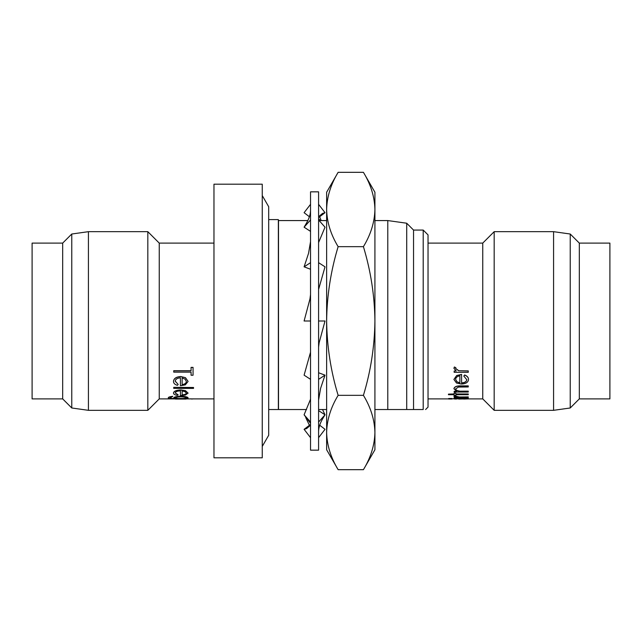 <?xml version="1.0" encoding="UTF-8"?>
<svg xmlns="http://www.w3.org/2000/svg" width="642" height="642" viewBox="0 0 642 642"><rect width="100%" height="100%" fill="white"/><g stroke="black" fill="none" stroke-linecap="round" stroke-linejoin="round"><path stroke-width="0.96" d="M318.584 450.162L318.584 191.838L310.535 191.838L310.535 450.162L318.584 450.162M318.584 437.683L325.021 429.313L319.692 425.213M310.535 422.051L304.099 414.804L310.535 423.327M322.525 409.524L325.021 414.804L318.584 410.623M309.396 216.755L304.099 212.687L310.535 204.316M318.584 218.794L320.422 220.567M318.584 204.316L325.021 212.687L318.584 217.558M310.535 231.377L304.099 227.196L310.535 219.949M318.584 216.715L322.469 213.465L325.021 212.687M304.099 227.196L305.728 224.411C308.971 219.115 310.576 214.3 310.535 209.966M318.584 219.949L325.021 227.196L318.584 242.58M310.535 269.255L304.099 266.839L310.535 262.658M304.099 266.839L308.513 253.438L310.535 241.609M318.584 262.658L325.021 266.839L318.584 289.454M310.535 294.517L309.958 298.971L304.099 321L310.535 321M318.584 321L325.021 321L319.162 342.668L318.584 347.121M310.535 352.193L304.099 375.161L310.535 379.342M318.584 379.342L325.021 375.161L318.584 372.745M318.584 400.118L320.623 388.266L325.021 375.161M304.099 414.804L310.535 399.18M318.584 422.051L325.021 414.804L323.488 417.356C320.173 422.653 318.544 427.508 318.584 431.914M310.535 424.442L304.099 429.313L310.535 437.683M304.099 429.313L306.619 428.575L310.535 425.213M71.768 407.983L71.768 234.017L88.427 231.674L88.427 410.326L71.768 407.983L62.683 398.899L62.683 243.101L71.768 234.017M213.971 243.101L159.248 243.101L159.248 398.899L213.971 398.899M168.284 397.823C168.212 397.205 169.697 396.7 172.746 396.299L172.746 396.451C169.697 396.852 168.212 397.358 168.284 397.976L168.284 397.823M170.018 397.791C170.058 398.345 171.952 398.586 175.707 398.53L173.733 397.783C174.102 396.933 176.47 396.411 180.835 396.234C185.241 396.419 187.665 396.941 188.098 397.791L185.377 398.69L187.849 398.69L186.83 398.53M178.187 394.854L177.385 395.344C174.801 394.934 173.509 394.188 173.484 393.089L173.484 392.944C173.854 391.147 176.277 390.143 180.755 389.927L185.466 390.665L188.098 393.105L185.313 395.095L180.418 395.56L180.418 390.858C177.224 391.01 175.491 391.724 175.218 393.008L178.187 394.854L175.218 392.856M180.418 395.408L180.418 390.858M173.733 387.351L193.539 387.487L173.733 387.351M178.187 384.438L177.385 385.32C174.801 384.55 173.509 383.242 173.484 381.396L173.484 381.276C173.854 378.395 176.277 376.814 180.755 376.533L185.466 377.665L188.098 381.428L185.313 384.871L180.418 385.738L180.418 377.849C177.224 378.066 175.491 379.197 175.218 381.26L178.187 384.438L175.218 381.139M180.418 385.609L180.418 377.849M173.733 370.803L191.067 370.803L191.067 367.385L193.049 367.385L193.049 375.241L191.067 375.241L191.067 372.127L173.733 372.127L173.733 370.699L191.067 370.699M191.067 375.129L191.067 372.127M159.248 398.899L147.82 410.326L147.82 231.674L88.427 231.674M62.683 398.899L32.1 398.899L32.1 243.101L62.683 243.101M374.92 449.761L363.42 469.679C370.771 457.569 374.607 445.179 374.92 432.507L374.92 449.761M338.133 172.321C330.774 184.431 326.938 196.821 326.634 209.493L326.634 321C326.922 295.826 330.75 271.044 338.133 246.664C330.766 234.523 326.93 222.14 326.634 209.493L326.634 192.239L338.133 172.321L363.42 172.321C370.787 184.463 374.615 196.845 374.92 209.493L374.92 432.507C374.615 419.86 370.787 407.477 363.42 395.336C370.747 371.269 374.575 346.487 374.92 321C374.631 295.826 370.795 271.044 363.42 246.664C370.771 234.555 374.607 222.164 374.92 209.493L374.92 192.239L363.42 172.321M406.707 321L406.707 409.524L387.792 409.524L387.792 220.567L406.707 223.223L406.707 321M406.707 409.524L413.544 409.524L413.544 230.069L423.198 230.069L428.029 234.892L428.029 407.108L425.614 409.524M423.198 230.069L423.198 409.524C426.4 409.524 426.4 409.524 423.198 409.524L413.544 409.524M268.693 409.524L306.563 409.524M262.257 195.577L268.693 206.724L268.693 219.604L278.347 219.604L278.347 409.524M213.971 321L213.971 457.802L262.257 457.802L262.257 184.198L213.971 184.198L213.971 321M579.317 243.101L609.9 243.101L609.9 398.899L579.317 398.899L579.317 243.101L570.232 234.017L570.232 407.983L553.573 410.326L553.573 231.674L494.179 231.674L494.179 410.326L553.573 410.326M453.902 368.291L454.392 366.991L453.902 368.291L456.229 370.996L454.151 370.996L456.029 370.891M454.392 366.991L455.892 367.754L455.635 368.556L458.677 370.755L468.267 370.891L468.267 372.312L454.151 372.312L454.151 370.996M455.635 368.46L458.677 370.651M463.813 376.052L464.615 374.952C467.199 375.979 468.499 377.488 468.516 379.454L468.516 379.574C468.138 382.415 465.723 383.892 461.245 384.028L456.534 383.057L453.902 379.43L456.687 375.514L461.582 374.406L461.582 382.993C464.776 382.857 466.509 381.765 466.782 379.719L463.813 376.052M461.582 382.865C464.776 382.728 466.509 381.645 466.782 379.599M453.902 388.795C454.504 386.781 456.887 385.858 461.06 386.019L461.06 385.882C456.887 385.722 454.504 386.644 453.902 388.651L456.695 391.299L454.151 391.299L456.293 391.155M461.06 385.882L468.267 385.882L468.267 386.957L458.42 387.07L455.635 388.94C455.804 390.119 457.048 390.866 459.375 391.179L468.267 391.155L468.267 392.037L454.151 392.037L454.151 391.299M455.635 388.803C455.812 389.975 457.056 390.721 459.375 391.034M454.151 393.217L455.884 393.217L454.151 393.065L454.151 394.124L448.461 394.124L454.151 393.971M455.884 393.971L468.267 393.971L468.267 394.71L455.884 394.71L455.884 395.336M455.884 394.71L455.884 395.488L454.151 395.488L454.151 394.71L454.151 395.336M453.902 396.202L454.392 395.624L453.902 396.202L456.229 397.053L454.151 397.053L455.306 396.892M454.392 395.624L458.677 396.981L468.267 396.892L468.267 397.422L454.151 397.053M455.635 396.13L458.677 396.828M448.702 398.497L451.928 398.497L450.315 398.802L451.928 399.019L448.702 399.019L450.315 398.794L448.702 398.497M458.677 399.059L466.782 398.891L461.237 398.313L455.868 399.059L453.902 398.899L455.427 398.313M468.267 398.056L454.151 397.896L468.267 397.896L468.267 398.313L465.827 398.313L468.516 398.899L463.684 399.059M467.031 398.313L468.516 398.899L482.752 398.899L494.179 410.326M428.029 243.101L482.752 243.101L482.752 398.899M307.863 220.567L278.508 220.567L278.508 409.524M374.92 409.524L387.792 409.524M318.584 409.524L326.634 409.524M451.928 398.899L456.767 398.313L454.151 398.056M455.756 398.802L466.654 398.802M448.702 399.019L451.928 399.019M448.702 398.658L451.928 398.658M454.392 395.785L455.892 396.05M458.677 396.981L468.267 397.053M455.884 393.217L455.884 394.124L468.267 394.124M454.151 394.71L448.461 394.71L448.461 394.124M461.06 386.019L468.267 386.019M459.375 391.179L468.267 391.299M463.813 376.164L464.615 375.056C467.199 376.1 468.491 377.6 468.516 379.574M453.902 379.55L456.687 375.514M456.687 375.626L461.582 374.519M456.96 381.838L459.849 382.881L459.849 375.771C457.152 376.34 455.748 377.576 455.635 379.486L456.96 381.838L459.849 382.752L459.849 375.771M455.635 379.366L456.96 381.717M454.392 367.08L455.892 367.85M458.677 370.755L468.267 370.996M338.133 395.336C330.807 371.269 326.971 346.487 326.634 321L326.634 432.507C326.938 419.836 330.774 407.445 338.133 395.336L363.42 395.336M338.133 469.679C330.766 457.537 326.93 445.155 326.634 432.507L326.634 449.761L338.133 469.679L363.42 469.679M338.133 246.664L363.42 246.664M191.067 367.481L193.049 367.481M173.484 381.396C173.862 378.515 176.277 376.926 180.755 376.645L180.755 376.533M180.755 376.645L185.466 377.665M185.466 377.777L188.098 381.428M185.04 379.117L182.151 377.978L182.151 384.751C184.848 384.333 186.252 383.242 186.365 381.484L185.04 379.117M182.151 377.978L182.151 384.622C184.848 384.205 186.252 383.113 186.365 381.356M193.539 387.487L193.539 388.378L173.733 388.378L173.733 387.487M173.484 393.089C173.862 391.291 176.277 390.288 180.755 390.063L180.755 389.927M180.755 390.063L185.466 390.665M185.466 390.809L188.098 393.105M185.04 391.668L182.151 390.938L182.151 395.031C184.848 394.814 186.252 394.188 186.365 393.145L185.04 391.668M182.151 390.938L182.151 394.878C184.848 394.661 186.252 394.036 186.365 392.992M187.849 398.69L172.321 398.802C169.56 398.73 168.22 398.457 168.284 397.976M175.707 398.69C171.96 398.746 170.058 398.505 170.018 397.952L172.746 396.451M173.733 397.944C174.11 397.085 176.478 396.571 180.835 396.387L180.835 396.234M180.835 396.387C185.241 396.571 187.657 397.093 188.098 397.952M175.467 397.96C175.635 398.465 177.433 398.714 180.867 398.69C184.238 398.714 186.076 398.473 186.365 397.976C186.076 397.326 184.206 396.941 180.763 396.82C177.401 396.941 175.635 397.318 175.467 397.96M175.467 397.799C175.627 398.305 177.425 398.554 180.867 398.53L180.867 398.69M180.867 398.53C184.246 398.554 186.076 398.313 186.365 397.815M180.827 398.867L188.09 398.899M173.484 398.899L180.827 399.027M186.132 399.059L175.435 399.059M191.685 398.891L190.072 398.859M191.685 399.051L193.298 398.859M262.257 446.423L268.693 435.276L268.693 206.724M309.396 425.245L305.728 417.589M321.193 220.567L319.692 216.787M147.82 410.326L88.427 410.326M413.544 230.069L406.707 223.223M428.029 398.899L448.702 398.899M579.317 398.899L570.232 407.983M319.138 220.567L326.634 220.567M374.92 220.567L387.792 220.567M482.752 243.101L494.179 231.674M570.232 234.017L553.573 231.674M159.248 243.101L147.82 231.674"/></g></svg>
